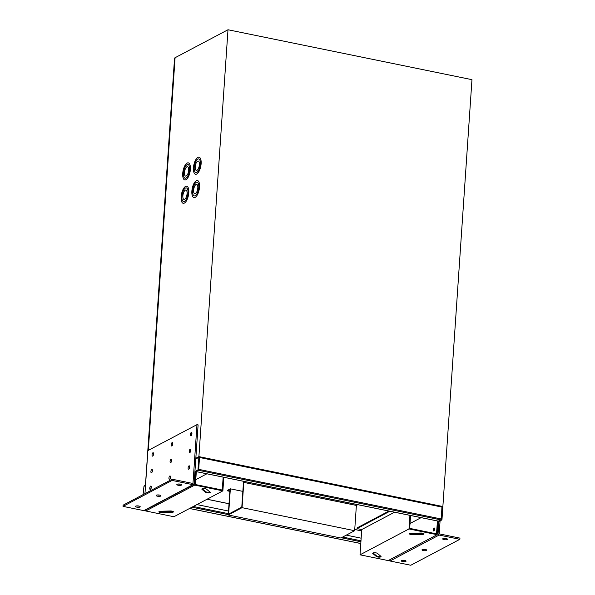 <?xml version="1.0" encoding="UTF-8"?>
<svg xmlns="http://www.w3.org/2000/svg" width="595" height="595" viewBox="0 0 595 595"><rect width="100%" height="100%" fill="white"/><g stroke="black" fill="none" stroke-linecap="round" stroke-linejoin="round"><path stroke-width="0.89" d="M434.514 528.293A1.525 0.617 -78.4 0 0 434 530.807M434.03 528.025A1.525 0.617 -78.4 0 0 433.286 529.602A1.525 0.617 -78.4 0 0 433.621 530.985A1.525 0.617 -78.4 0 0 433.829 530.941A1.525 0.617 -78.4 0 0 434.573 529.371A1.525 0.617 -78.4 0 0 434.238 527.988A1.525 0.617 -78.4 0 0 434.03 528.025M422.673 533.172A2.402 0.692 -176.1 0 0 420.918 533.023L411.197 533.284A2.402 0.692 -176.1 0 0 409.509 533.827A2.402 0.692 -176.1 0 0 412.61 534.697L422.324 534.436A2.402 0.692 -176.1 0 0 424.019 533.894A2.402 0.692 -176.1 0 0 422.673 533.172M376.144 552.889A2.402 0.692 -176.1 0 0 372.701 553.283A2.402 0.692 -176.1 0 0 372.849 553.551L376.427 556.533A2.402 0.692 -176.1 0 0 379.075 557.136A2.402 0.692 -176.1 0 0 381.068 556.593A2.402 0.692 -176.1 0 0 380.912 556.325L377.334 553.343A2.402 0.692 -176.1 0 0 376.144 552.889M410.022 523.503L421.119 517.643M438.069 521.116L437.139 534.704L408.988 528.94L409.918 515.352M408.988 528.94L360.027 554.815L388.178 560.579L437.139 534.704M360.027 554.815L361.745 529.543L394.545 512.206M361.745 529.543L357.06 528.583L389.851 511.246M357.06 528.583L357.104 527.877L388.929 511.06M410.572 515.486L409.695 528.375L436.529 533.864L437.407 520.975M423.707 533.522A2.402 0.692 3.9 0 1 422.376 533.737L412.662 533.998A2.402 0.692 3.9 0 1 409.866 533.499M380.778 556.213A2.402 0.692 3.9 0 1 378.509 556.407A2.402 0.692 3.9 0 1 376.479 555.834L373.035 552.963M244.27 481.459L243.504 481.861L241.778 507.141L228.621 514.095L230.347 488.822L242.857 491.381M230.347 488.822L227.721 490.206L227.669 490.905L229.863 491.351M227.669 490.905L229.975 489.692L228.249 514.972L340.853 538.006L354.657 530.71L356.383 505.43L357.788 504.686M228.249 514.972L242.053 507.669L354.657 530.71M242.053 507.669L243.779 482.396L356.383 505.43M243.779 482.396L245.192 481.653M172.059 511.135A2.402 0.692 -176.1 0 0 170.296 510.979L160.583 511.246A2.402 0.692 -176.1 0 0 158.895 511.789A2.402 0.692 -176.1 0 0 161.996 512.659L171.71 512.399A2.402 0.692 -176.1 0 0 173.398 511.856A2.402 0.692 -176.1 0 0 172.059 511.135M205.29 488.696A2.402 0.692 -176.1 0 0 201.846 489.09A2.402 0.692 -176.1 0 0 201.995 489.358L205.572 492.34A2.402 0.692 -176.1 0 0 208.22 492.943A2.402 0.692 -176.1 0 0 210.213 492.4A2.402 0.692 -176.1 0 0 210.057 492.132L206.48 489.149A2.402 0.692 -176.1 0 0 205.29 488.696M196.313 471.649L195.435 484.538L222.277 490.027L223.155 477.138M173.093 511.477A2.402 0.692 3.9 0 1 171.754 511.7L162.041 511.96A2.402 0.692 3.9 0 1 159.244 511.462M209.923 492.013A2.402 0.692 3.9 0 1 207.655 492.214A2.402 0.692 3.9 0 1 205.625 491.634L202.181 488.77M195.77 479.667L206.859 473.806M223.809 477.272L222.88 490.86L194.736 485.103L195.651 471.671M194.736 485.103L145.768 510.979L173.918 516.743L222.88 490.86M145.768 510.979L145.849 509.803M199.213 457.421L198.671 469.693M199.444 456.967L441.944 506.546L441.319 518.996L440.932 519.904L438.351 521.131M198.425 470.199L195.867 471.552L438.441 521.19M196.923 504.582L228.517 511.046M346.275 535.143L361.158 538.185M199.251 456.93A0.766 0.669 62.1 0 0 198.514 457.525L199.504 457.481L198.648 470.087L197.986 469.946L198.849 457.347M143.075 494.623L143.96 486.353A0.766 0.669 -117.9 0 1 144.295 485.81L145.537 485.156M170.482 476.974A1.525 0.617 -78.4 0 0 170.155 478.559M189.656 466.837A1.525 0.617 -78.4 0 0 189.329 468.429M151.309 487.104A1.525 0.617 -78.4 0 0 150.981 488.696M194.922 471.567L197.986 469.946M194.885 472.073L198.648 470.087M442.457 507.185A0.766 0.669 62.1 0 0 442.063 506.65M442.13 507.148L442.821 507.26L441.959 519.866L441.304 519.732L442.159 507.126M438.009 521.956L441.959 519.866M438.039 521.458L441.304 519.732M151.309 487.179A1.525 0.617 -78.4 0 0 151.011 488.629M189.656 466.911A1.525 0.617 -78.4 0 0 189.359 468.362M170.482 477.049A1.525 0.617 -78.4 0 0 170.185 478.492M193.591 190.184A4.797 1.941 -78.4 0 0 194.736 193.777A4.797 1.941 -78.4 0 0 197.808 187.96A4.797 1.941 -78.4 0 0 196.662 184.368A4.797 1.941 -78.4 0 0 193.591 190.184M196.677 184.376A4.797 1.941 -78.4 0 0 193.62 190.192A4.797 1.941 -78.4 0 0 194.751 193.777M191.865 191.099A8.724 3.533 -78.4 0 0 193.948 197.622A8.724 3.533 -78.4 0 0 199.533 187.046A8.724 3.533 -78.4 0 0 197.443 180.523A8.724 3.533 -78.4 0 0 191.865 191.099M197.458 180.523A8.724 3.533 -78.4 0 0 191.895 191.107A8.724 3.533 -78.4 0 0 193.963 197.629M198.797 187.455A6.984 2.826 -78.4 0 0 197.131 182.241A6.984 2.826 -78.4 0 0 197.109 182.234A6.984 2.826 -78.4 0 0 192.631 190.69A6.984 2.826 -78.4 0 0 194.297 195.911A6.984 2.826 -78.4 0 0 194.327 195.919A6.984 2.826 -78.4 0 0 198.797 187.455M194.327 195.919L194.297 195.911A6.984 2.826 -78.4 0 0 198.767 187.447A6.984 2.826 -78.4 0 0 197.094 182.234L197.131 182.241M184.443 172.52A4.797 1.941 -78.4 0 0 185.588 176.105A4.797 1.941 -78.4 0 0 188.66 170.289A4.797 1.941 -78.4 0 0 187.514 166.697A4.797 1.941 -78.4 0 0 184.443 172.52M187.529 166.704A4.797 1.941 -78.4 0 0 184.472 172.52A4.797 1.941 -78.4 0 0 185.603 176.105M182.717 173.428A8.724 3.533 -78.4 0 0 184.8 179.95A8.724 3.533 -78.4 0 0 190.385 169.374A8.724 3.533 -78.4 0 0 188.303 162.852A8.724 3.533 -78.4 0 0 182.717 173.428M188.317 162.859A8.724 3.533 -78.4 0 0 182.747 173.435A8.724 3.533 -78.4 0 0 184.814 179.958M189.649 169.791A6.984 2.826 -78.4 0 0 187.983 164.57A6.984 2.826 -78.4 0 0 187.968 164.562L187.953 164.562A6.984 2.826 -78.4 0 0 183.483 173.026A6.984 2.826 -78.4 0 0 185.149 178.24A6.984 2.826 -78.4 0 0 185.179 178.247A6.984 2.826 -78.4 0 0 189.649 169.791M185.179 178.247L185.149 178.24A6.984 2.826 -78.4 0 0 189.619 169.783A6.984 2.826 -78.4 0 0 187.953 164.562M198.269 161.029A4.797 1.941 -78.4 0 0 195.212 166.845A4.797 1.941 -78.4 0 0 196.328 170.43A4.797 1.941 -78.4 0 0 199.399 164.614A4.797 1.941 -78.4 0 0 198.254 161.022A4.797 1.941 -78.4 0 0 195.182 166.845A4.797 1.941 -78.4 0 0 196.343 170.43M193.457 167.753A8.724 3.533 -78.4 0 0 195.539 174.275A8.724 3.533 -78.4 0 0 201.125 163.699A8.724 3.533 -78.4 0 0 199.035 157.177A8.724 3.533 -78.4 0 0 193.457 167.753M199.05 157.184A8.724 3.533 -78.4 0 0 193.487 167.76A8.724 3.533 -78.4 0 0 195.554 174.283M195.889 172.565L195.919 172.572A6.984 2.826 -78.4 0 0 195.919 172.572A6.984 2.826 -78.4 0 0 200.389 164.116A6.984 2.826 -78.4 0 0 198.723 158.895A6.984 2.826 -78.4 0 0 198.7 158.887A6.984 2.826 -78.4 0 0 194.223 167.351A6.984 2.826 -78.4 0 0 195.889 172.565A6.984 2.826 -78.4 0 0 200.359 164.108A6.984 2.826 -78.4 0 0 198.685 158.887L198.723 158.895M182.851 195.859A4.797 1.941 -78.4 0 0 183.996 199.451A4.797 1.941 -78.4 0 0 187.068 193.635A4.797 1.941 -78.4 0 0 185.923 190.043A4.797 1.941 -78.4 0 0 182.851 195.859M185.938 190.05A4.797 1.941 -78.4 0 0 182.881 195.867A4.797 1.941 -78.4 0 0 184.011 199.451M181.125 196.774A8.724 3.533 -78.4 0 0 183.208 203.297A8.724 3.533 -78.4 0 0 188.793 192.721A8.724 3.533 -78.4 0 0 186.711 186.198A8.724 3.533 -78.4 0 0 181.125 196.774M186.726 186.198A8.724 3.533 -78.4 0 0 181.155 196.781A8.724 3.533 -78.4 0 0 183.223 203.304M188.057 193.13A6.984 2.826 -78.4 0 0 186.391 187.916A6.984 2.826 -78.4 0 0 186.376 187.908L186.361 187.908A6.984 2.826 -78.4 0 0 181.892 196.365A6.984 2.826 -78.4 0 0 183.558 201.586A6.984 2.826 -78.4 0 0 183.587 201.593A6.984 2.826 -78.4 0 0 188.057 193.13M183.587 201.593L183.558 201.586A6.984 2.826 -78.4 0 0 188.027 193.122A6.984 2.826 -78.4 0 0 186.361 187.908M145.44 485.208A5.236 1.51 3.9 0 1 145.448 485.185L174.543 58.325A5.236 1.51 3.9 0 1 175.079 57.722L227.997 29.75L471.969 79.671L442.866 506.531L442.286 506.836M195.829 458.232L198.901 456.61L442.866 506.531M227.997 29.75L198.901 456.61M159.75 495.122A2.402 0.692 3.9 0 1 157.549 494.995A2.402 0.692 3.9 0 1 157.377 494.958M159.579 495.085A2.402 0.692 3.9 0 1 160.918 495.806A2.402 0.692 3.9 0 1 157.467 496.2A2.402 0.692 3.9 0 1 156.128 495.479A2.402 0.692 3.9 0 1 159.579 495.085M180.456 484.181A2.402 0.692 3.9 0 1 178.255 484.055A2.402 0.692 3.9 0 1 178.084 484.018M180.285 484.137A2.402 0.692 3.9 0 1 181.624 484.858A2.402 0.692 3.9 0 1 178.173 485.252A2.402 0.692 3.9 0 1 176.834 484.531A2.402 0.692 3.9 0 1 180.285 484.137M139.044 506.07A2.402 0.692 3.9 0 1 136.843 505.943A2.402 0.692 3.9 0 1 136.664 505.906M138.866 506.025A2.402 0.692 3.9 0 1 140.204 506.747A2.402 0.692 3.9 0 1 136.761 507.141A2.402 0.692 3.9 0 1 135.422 506.419A2.402 0.692 3.9 0 1 138.866 506.025M152.692 456.097A1.748 0.707 -78.4 0 0 153.547 454.29A1.748 0.707 -78.4 0 0 153.153 452.713A1.748 0.707 -78.4 0 0 152.922 452.758A1.748 0.707 -78.4 0 0 152.067 454.558A1.748 0.707 -78.4 0 0 152.454 456.134A1.748 0.707 -78.4 0 0 152.692 456.097M151.554 472.772A1.748 0.707 -78.4 0 0 152.409 470.965A1.748 0.707 -78.4 0 0 152.023 469.388A1.748 0.707 -78.4 0 0 151.785 469.433A1.748 0.707 -78.4 0 0 150.929 471.233A1.748 0.707 -78.4 0 0 151.316 472.809A1.748 0.707 -78.4 0 0 151.554 472.772M191.04 435.83A1.748 0.707 -78.4 0 0 191.895 434.023A1.748 0.707 -78.4 0 0 191.508 432.446A1.748 0.707 -78.4 0 0 191.27 432.491A1.748 0.707 -78.4 0 0 190.415 434.291A1.748 0.707 -78.4 0 0 190.802 435.867A1.748 0.707 -78.4 0 0 191.04 435.83M171.866 445.96A1.748 0.707 -78.4 0 0 172.721 444.16A1.748 0.707 -78.4 0 0 172.327 442.583A1.748 0.707 -78.4 0 0 172.096 442.628A1.748 0.707 -78.4 0 0 171.241 444.428A1.748 0.707 -78.4 0 0 171.628 446.005A1.748 0.707 -78.4 0 0 171.866 445.96M189.902 452.505A1.748 0.707 -78.4 0 0 190.757 450.698A1.748 0.707 -78.4 0 0 190.37 449.121A1.748 0.707 -78.4 0 0 190.132 449.166A1.748 0.707 -78.4 0 0 189.277 450.965A1.748 0.707 -78.4 0 0 189.671 452.542A1.748 0.707 -78.4 0 0 189.902 452.505M170.728 462.635A1.748 0.707 -78.4 0 0 171.583 460.835A1.748 0.707 -78.4 0 0 171.196 459.258A1.748 0.707 -78.4 0 0 170.958 459.303A1.748 0.707 -78.4 0 0 170.103 461.103A1.748 0.707 -78.4 0 0 170.497 462.679A1.748 0.707 -78.4 0 0 170.728 462.635M188.771 469.172A1.748 0.707 -78.4 0 0 189.619 467.373A1.748 0.707 -78.4 0 0 189.232 465.796A1.748 0.707 -78.4 0 0 188.994 465.84A1.748 0.707 -78.4 0 0 188.139 467.64A1.748 0.707 -78.4 0 0 188.533 469.217A1.748 0.707 -78.4 0 0 188.771 469.172M169.59 479.31A1.748 0.707 -78.4 0 0 170.445 477.51A1.748 0.707 -78.4 0 0 170.058 475.933A1.748 0.707 -78.4 0 0 169.82 475.978A1.748 0.707 -78.4 0 0 168.965 477.778A1.748 0.707 -78.4 0 0 169.359 479.354A1.748 0.707 -78.4 0 0 169.59 479.31M150.416 489.44A1.748 0.707 -78.4 0 0 151.271 487.64A1.748 0.707 -78.4 0 0 150.885 486.063A1.748 0.707 -78.4 0 0 150.647 486.108A1.748 0.707 -78.4 0 0 149.791 487.907A1.748 0.707 -78.4 0 0 150.185 489.484A1.748 0.707 -78.4 0 0 150.416 489.44M196.975 424.652L192.966 483.482L172.2 479.228L123.113 505.17L123.031 506.375L143.797 510.622A1.257 1.093 -117.9 0 0 144.466 510.532L193.554 484.59A1.257 1.093 -117.9 0 0 194.096 483.713L198.105 424.882L196.975 424.652L147.895 450.594L144.957 493.627M172.2 479.228L172.119 480.433L192.884 484.68A1.257 1.093 -117.9 0 0 193.554 484.59M123.031 506.375L172.119 480.433M153.57 453.546A1.748 0.707 -78.4 0 0 153.168 455.539M152.439 470.221A1.748 0.707 -78.4 0 0 152.03 472.207M191.925 433.279A1.748 0.707 -78.4 0 0 191.516 435.272M172.743 443.416A1.748 0.707 -78.4 0 0 172.342 445.402M190.787 449.954A1.748 0.707 -78.4 0 0 190.378 451.94M171.613 460.091A1.748 0.707 -78.4 0 0 171.204 462.077M189.649 466.629A1.748 0.707 -78.4 0 0 189.24 468.615M170.475 476.766A1.748 0.707 -78.4 0 0 170.066 478.752M151.301 486.896A1.748 0.707 -78.4 0 0 150.892 488.882M425.611 549.52A2.402 0.692 3.9 0 1 423.417 549.393A2.402 0.692 3.9 0 1 423.238 549.356M423.335 550.598A2.402 0.692 3.9 0 1 421.989 549.877A2.402 0.692 3.9 0 1 425.44 549.482A2.402 0.692 3.9 0 1 426.779 550.204A2.402 0.692 3.9 0 1 423.335 550.598M404.905 560.468A2.402 0.692 3.9 0 1 402.703 560.341A2.402 0.692 3.9 0 1 402.532 560.304M402.622 561.539A2.402 0.692 3.9 0 1 401.283 560.817A2.402 0.692 3.9 0 1 404.734 560.423A2.402 0.692 3.9 0 1 406.073 561.144A2.402 0.692 3.9 0 1 402.622 561.539M446.324 538.572A2.402 0.692 3.9 0 1 444.123 538.453A2.402 0.692 3.9 0 1 443.952 538.415M444.041 539.65A2.402 0.692 3.9 0 1 442.702 538.929A2.402 0.692 3.9 0 1 446.146 538.535A2.402 0.692 3.9 0 1 447.492 539.256A2.402 0.692 3.9 0 1 444.041 539.65M440.077 520.863L439.192 533.856L459.957 538.111L459.876 539.308L410.788 565.25L390.022 561.003A1.257 1.093 62.1 0 1 389.056 560.111M438.894 521.488L438.061 533.626A1.257 1.093 62.1 0 0 439.11 535.061L459.876 539.308M372.887 553.038L372.849 553.551M376.479 555.834L376.427 556.533M422.376 533.737L422.324 534.436M412.662 533.998L412.61 534.697M202.032 488.845L201.995 489.358M205.625 491.634L205.572 492.34M171.754 511.7L171.71 512.399M162.041 511.96L161.996 512.659M195.948 471.53L438.537 521.168M198.343 470.266L440.932 519.904M198.73 469.358L441.319 518.996M199.533 457.488L442.13 507.119M189.574 508.465L360.793 543.495M191.969 507.2L228.272 514.63M341.322 537.761L360.912 541.77M193.323 506.486L228.339 513.649M342.675 537.047L360.979 540.788M206.993 499.257L229.016 503.764M354.739 529.49L361.656 530.904M207.06 499.227L229.016 503.72M354.746 529.446L361.656 530.859M198.514 457.525L195.777 458.968M145.507 485.535L143.96 486.353M175.079 57.722L148.311 450.37M143.797 510.622L192.884 484.68M439.11 535.061L390.022 561.003M438.061 533.626L437.184 534.094M199.355 456.908L441.944 506.546M189.522 508.494L360.793 543.54M198.842 456.982L195.807 458.589"/></g></svg>
